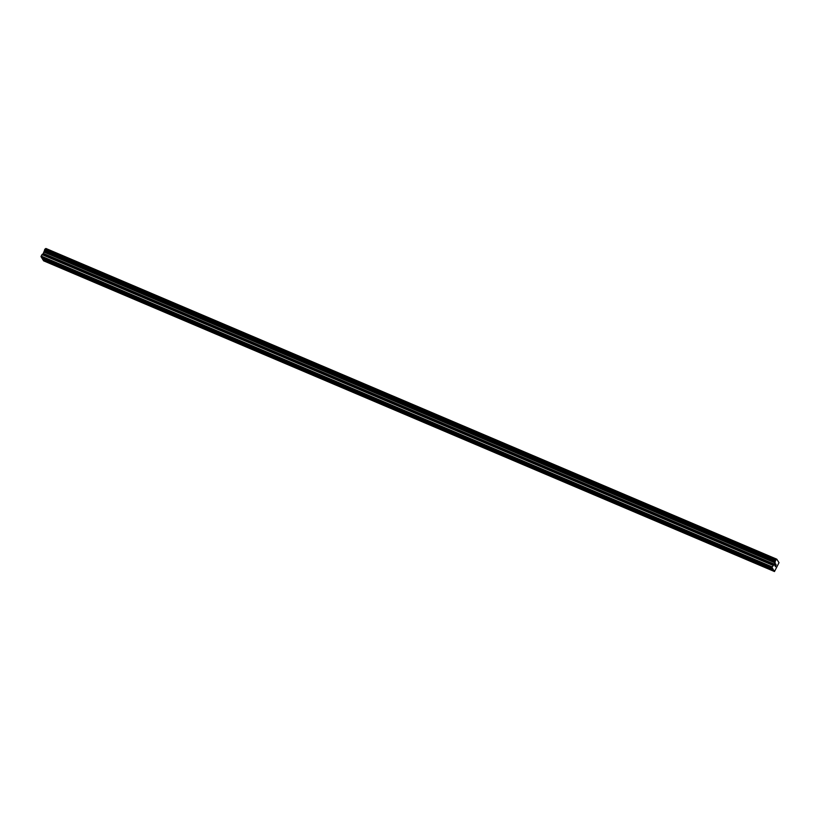 <?xml version="1.0" encoding="UTF-8"?>
<svg xmlns="http://www.w3.org/2000/svg" width="820" height="820" viewBox="0 0 820 820"><rect width="100%" height="100%" fill="white"/><g stroke="black" fill="none" stroke-linecap="round" stroke-linejoin="round"><path stroke-width="1.23" d="M761.678 564.908L760.427 563.945L761.678 564.908M738.102 554.884L736.852 553.92L738.102 554.884M714.527 544.859L713.267 543.896L714.527 544.859M690.952 534.835L689.692 533.871L690.952 534.835M667.367 524.82L666.117 523.847L667.367 524.82M643.792 514.796L642.531 513.822L643.792 514.796M620.217 504.771L618.957 503.798L620.217 504.771M596.632 494.747L595.381 493.773L596.632 494.747M573.057 484.722L571.806 483.749L573.057 484.722M549.482 474.698L548.221 473.724L549.482 474.698M525.897 464.673L524.646 463.7L525.897 464.673M502.322 454.649L501.071 453.685L502.322 454.649M478.747 444.624L477.486 443.661L478.747 444.624M455.172 434.6L453.911 433.636L455.172 434.6M431.586 424.575L430.336 423.612L431.586 424.575M408.011 414.551L406.751 413.587L408.011 414.551M384.436 404.537L383.176 403.563L384.436 404.537M360.851 394.512L359.601 393.538L360.851 394.512M337.276 384.488L336.026 383.514L337.276 384.488M313.701 374.463L312.44 373.489L313.701 374.463M290.116 364.439L288.865 363.465L290.116 364.439M266.541 354.414L265.29 353.44L266.541 354.414M242.966 344.39L241.705 343.416L242.966 344.39M219.391 334.365L218.13 333.402L219.391 334.365M195.806 324.341L194.555 323.377L195.806 324.341M172.231 314.316L170.98 313.353L172.231 314.316M148.656 304.292L147.395 303.328L148.656 304.292M125.07 294.277L123.82 293.304L125.07 294.277M101.495 284.253L100.245 283.279L101.495 284.253M77.92 274.228L76.66 273.255L77.92 274.228M54.346 264.204L53.085 263.23L54.346 264.204M775.628 563.986L775.259 564.652L775.874 564.365M775.33 564.98L774.828 565.441L775.197 564.765M775.013 565.933L775.658 563.822M776.15 564.816L775.495 566.702M774.111 564.375L775.535 560.449L776.806 559.199L779 562.684L774.48 571.53L771.917 567.45L774.111 564.375L43.194 253.646L41.123 256.086L41.553 257.613L772.481 568.342M41.799 257.716L42.763 259.53L773.69 570.269M775.945 559.752L45.09 249.013L43.194 253.646M776.806 559.199L45.889 248.47L45.182 249.054M42.999 259.632L43.562 260.801L774.48 571.53M773.967 570.433L43.05 259.704M773.926 570.648L43.009 259.909M776.755 559.23L45.838 248.501M776.683 559.291L45.766 248.562M775.259 561.884L44.341 251.156M775.197 562.069L44.28 251.33M772.04 566.815L41.123 256.086M771.917 567.45L41 256.721M772.758 568.506L41.84 257.777M772.717 568.721L41.799 257.992M775.864 559.855L44.946 249.126M775.535 560.449L44.618 249.721M44.557 249.874L775.484 560.603L44.567 249.874M775.484 560.706L44.557 249.967M775.105 562.571L44.188 251.842M774.992 562.868L44.075 252.14M774.285 564.17L43.368 253.441M773.034 565.093L42.117 254.364M772.87 565.298L41.953 254.569M775.997 559.742L45.079 249.013"/></g></svg>
